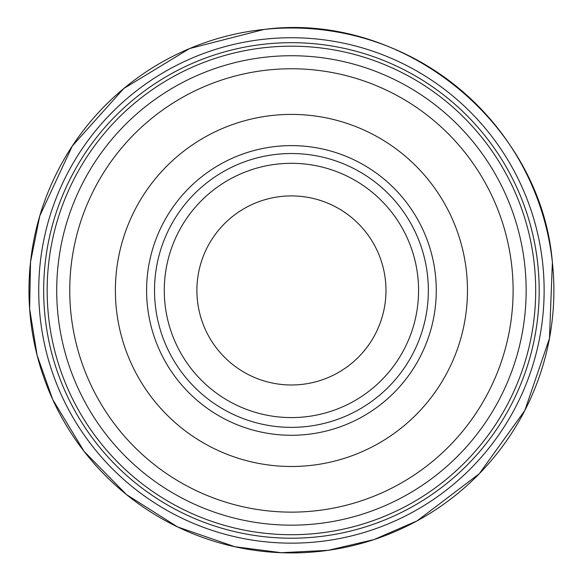 <?xml version="1.0" encoding="UTF-8"?>
<svg xmlns="http://www.w3.org/2000/svg" width="582" height="582" viewBox="0 0 582 582"><rect width="100%" height="100%" fill="white"/><g stroke="black" fill="none" stroke-linecap="round" stroke-linejoin="round"><path stroke-width="0.87" d="M266.003 39.023A252.704 252.704 0 0 0 40.042 316.172A252.704 252.704 0 0 0 317.459 541.806A252.704 252.704 0 0 0 542.759 264.126A252.704 252.704 0 0 0 266.003 39.023M539.187 290.447A247.757 247.757 0 0 1 167.551 505.016A247.757 247.757 0 0 1 167.551 75.878A247.757 247.757 0 0 1 539.187 290.447A247.757 247.757 0 0 1 167.551 505.016A247.757 247.757 0 0 1 167.551 75.878A247.757 247.757 0 0 1 539.187 290.447M526.15 290.447A234.721 234.721 0 0 1 174.069 493.718A234.721 234.721 0 0 1 174.069 87.176A234.721 234.721 0 0 1 526.15 290.447M513.113 290.447A221.677 221.677 0 0 1 180.595 482.427A221.677 221.677 0 0 1 180.595 98.467A221.677 221.677 0 0 1 513.113 290.447M467.47 290.447A176.04 176.04 0 0 1 203.409 442.902A176.04 176.04 0 0 1 203.409 137.992A176.04 176.04 0 0 1 467.47 290.447M428.352 290.447A136.923 136.923 0 0 1 222.971 409.022A136.923 136.923 0 0 1 222.971 171.872A136.923 136.923 0 0 1 428.352 290.447M418.567 290.447A127.138 127.138 0 0 1 227.86 400.554A127.138 127.138 0 0 1 227.86 180.34A127.138 127.138 0 0 1 418.567 290.447A127.138 127.138 0 0 1 227.86 400.554A127.138 127.138 0 0 1 227.86 180.34A127.138 127.138 0 0 1 418.567 290.447M385.968 290.447A94.539 94.539 0 0 1 244.164 372.32A94.539 94.539 0 0 1 244.164 208.574A94.539 94.539 0 0 1 385.968 290.447M552.376 262.322C540.991 122.875 402.97 11.305 264.235 29.406A262.46 262.46 0 0 0 30.417 317.961A262.46 262.46 0 0 0 319.249 551.43A262.46 262.46 0 0 0 552.376 262.329L549.473 338.375L524.869 410.405L479.277 473.741L417.076 520.883L373.993 539.579L328.27 550.31L281.361 552.711L234.786 546.724L177.583 526.928L126.44 494.562L84.07 451.341L52.729 399.558L37.102 355.267L29.624 308.904L30.526 261.944L39.78 215.9L72.299 146.009L123.704 88.573L189.572 48.561L264.235 29.406A262.46 262.46 0 0 1 552.376 262.307M535.695 290.447A244.265 244.265 0 0 1 169.297 501.99A244.265 244.265 0 0 1 169.297 78.905A244.265 244.265 0 0 1 535.695 290.447M436.267 290.447A144.838 144.838 0 0 1 219.014 415.875A144.838 144.838 0 0 1 219.014 165.019A144.838 144.838 0 0 1 436.267 290.447"/></g></svg>
